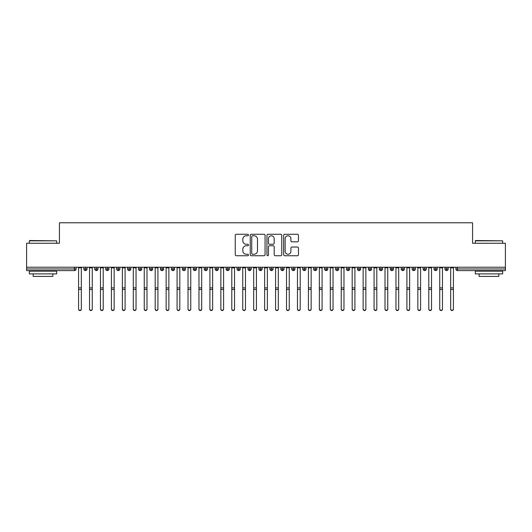 <?xml version="1.0" encoding="UTF-8"?>
<svg xmlns="http://www.w3.org/2000/svg" width="532" height="532" viewBox="0 0 532 532"><rect width="100%" height="100%" fill="white"/><g stroke="black" fill="none" stroke-linecap="round" stroke-linejoin="round"><path stroke-width="0.8" d="M248.491 235.011A0.751 0.751 0 0 0 247.739 234.26L236.328 234.26A1.077 1.077 0 0 0 235.25 235.33L235.25 254.668A1.077 1.077 0 0 0 236.328 255.746L247.739 255.746A0.751 0.751 0 0 0 248.491 254.988A0.751 0.751 0 0 0 247.739 254.236L246.263 254.236A3.438 3.438 0 0 1 242.825 250.798L242.825 249.189A3.438 3.438 0 0 1 246.263 245.751L247.739 245.751A0.751 0.751 0 0 0 248.491 244.999A0.751 0.751 0 0 0 247.739 244.248L246.263 244.248A3.438 3.438 0 0 1 242.825 240.81L242.825 239.201A3.438 3.438 0 0 1 246.263 235.762L247.739 235.762A0.751 0.751 0 0 0 248.491 235.011M297.395 241.834A1.077 1.077 0 0 0 298.465 240.757L298.465 235.33A1.077 1.077 0 0 0 297.395 234.26L284.72 234.26A1.077 1.077 0 0 0 283.642 235.33L283.642 254.668A1.077 1.077 0 0 0 284.72 255.746L297.395 255.746A1.077 1.077 0 0 0 298.465 254.668L298.465 248.118A1.077 1.077 0 0 0 297.395 247.041L291.968 247.041A1.077 1.077 0 0 0 290.898 248.118L290.898 251.363A2.873 2.873 0 0 1 288.025 254.236A2.873 2.873 0 0 1 285.145 251.363L285.145 238.635A2.873 2.873 0 0 1 288.025 235.762A2.873 2.873 0 0 1 290.898 238.635L290.898 240.757A1.077 1.077 0 0 0 291.968 241.834L297.395 241.834M26.6 267.217L505.4 267.217L505.4 243.25L472.569 243.25L472.569 222.782L59.431 222.782L59.431 243.25L26.6 243.25L26.6 268.966L74.453 268.966L74.453 267.217M265.062 235.33A1.077 1.077 0 0 0 263.985 234.26L251.31 234.26A1.077 1.077 0 0 0 250.233 235.33L250.233 254.668A1.077 1.077 0 0 0 251.31 255.746L263.985 255.746A1.077 1.077 0 0 0 265.062 254.668L265.062 235.33M268.015 234.26L280.69 234.26A1.077 1.077 0 0 1 281.767 235.33L281.767 254.668A1.077 1.077 0 0 1 280.69 255.746L275.263 255.746A1.077 1.077 0 0 1 274.193 254.668L274.193 246.828A1.077 1.077 0 0 0 273.115 245.751L269.518 245.751A1.077 1.077 0 0 0 268.441 246.828L268.441 254.988A0.751 0.751 0 0 1 267.689 255.746A0.751 0.751 0 0 1 266.938 254.988L266.938 235.33A1.077 1.077 0 0 1 268.015 234.26M76.096 268.966L74.453 268.966L74.453 270.608A1.643 1.643 0 0 0 76.096 268.966L76.096 267.217L76.096 268.966A1.643 1.643 0 0 1 74.453 270.608L26.6 270.608L26.6 268.966M505.4 267.217L505.4 270.608L457.547 270.608A1.643 1.643 0 0 1 455.904 268.966L455.904 267.217L455.904 268.966A1.643 1.643 0 0 0 457.547 270.608L457.547 268.966L505.4 268.966M85.453 267.217L85.453 270.608A1.643 1.643 0 0 1 83.81 268.966L83.81 267.217L83.81 268.966A1.643 1.643 0 0 0 85.453 270.608A1.643 1.643 0 0 0 87.035 268.966L87.035 267.217M96.398 267.217L96.398 270.608A1.643 1.643 0 0 1 94.756 268.966L94.756 267.217L94.756 268.966A1.643 1.643 0 0 0 96.398 270.608A1.643 1.643 0 0 0 97.981 268.966L97.981 267.217M107.338 267.217L107.338 270.608A1.643 1.643 0 0 1 105.695 268.966L105.695 267.217L105.695 268.966A1.643 1.643 0 0 0 107.338 270.608A1.643 1.643 0 0 0 108.927 268.966L108.927 267.217M118.284 267.217L118.284 270.608A1.643 1.643 0 0 1 116.641 268.966L116.641 267.217L116.641 268.966A1.643 1.643 0 0 0 118.284 270.608A1.643 1.643 0 0 0 119.873 268.966L119.873 267.217M129.229 267.217L129.229 270.608A1.643 1.643 0 0 1 127.587 268.966L127.587 267.217L127.587 268.966A1.643 1.643 0 0 0 129.229 270.608A1.643 1.643 0 0 0 130.812 268.966L130.812 267.217M140.169 267.217L140.169 270.608A1.643 1.643 0 0 1 138.533 268.966L138.533 267.217L138.533 268.966A1.643 1.643 0 0 0 140.169 270.608A1.643 1.643 0 0 0 141.758 268.966L141.758 267.217M151.115 267.217L151.115 270.608A1.643 1.643 0 0 1 149.472 268.966L149.472 267.217L149.472 268.966A1.643 1.643 0 0 0 151.115 270.608A1.643 1.643 0 0 0 152.704 268.966L152.704 267.217M162.06 267.217L162.06 270.608A1.643 1.643 0 0 1 160.418 268.966L160.418 267.217L160.418 268.966A1.643 1.643 0 0 0 162.06 270.608A1.643 1.643 0 0 0 163.643 268.966L163.643 267.217M173.006 267.217L173.006 270.608A1.643 1.643 0 0 1 171.364 268.966L171.364 267.217L171.364 268.966A1.643 1.643 0 0 0 173.006 270.608A1.643 1.643 0 0 0 174.589 268.966L174.589 267.217M183.946 267.217L183.946 270.608A1.643 1.643 0 0 1 182.303 268.966L182.303 267.217L182.303 268.966A1.643 1.643 0 0 0 183.946 270.608A1.643 1.643 0 0 0 185.535 268.966L185.535 267.217M194.892 267.217L194.892 270.608A1.643 1.643 0 0 1 193.249 268.966L193.249 267.217L193.249 268.966A1.643 1.643 0 0 0 194.892 270.608A1.643 1.643 0 0 0 196.481 268.966L196.481 267.217M205.837 267.217L205.837 270.608A1.643 1.643 0 0 1 204.195 268.966L204.195 267.217L204.195 268.966A1.643 1.643 0 0 0 205.837 270.608A1.643 1.643 0 0 0 207.42 268.966L207.42 267.217M216.777 267.217L216.777 270.608A1.643 1.643 0 0 1 215.141 268.966A1.643 1.643 0 0 0 216.777 270.608A1.643 1.643 0 0 1 215.141 268.966L215.141 267.217M218.366 267.217L218.366 268.966A1.643 1.643 0 0 1 216.777 270.608A1.643 1.643 0 0 0 218.366 268.966L215.141 268.966M227.723 270.608A1.643 1.643 0 0 1 226.08 268.966L226.08 267.217L226.08 268.966A1.643 1.643 0 0 0 227.723 270.608A1.643 1.643 0 0 0 229.312 268.966L229.312 267.217L229.312 268.966A1.643 1.643 0 0 1 227.723 270.608L227.723 268.966L229.312 268.966M238.668 267.217L238.668 270.608A1.643 1.643 0 0 1 237.026 268.966L237.026 267.217L237.026 268.966A1.643 1.643 0 0 0 238.668 270.608A1.643 1.643 0 0 0 240.251 268.966L240.251 267.217M249.614 267.217L249.614 270.608A1.643 1.643 0 0 1 247.972 268.966L247.972 267.217L247.972 268.966A1.643 1.643 0 0 0 249.614 270.608A1.643 1.643 0 0 0 251.197 268.966L251.197 267.217M260.554 267.217L260.554 268.966L258.911 268.966L258.911 267.217L258.911 268.966A1.643 1.643 0 0 0 260.554 270.608A1.643 1.643 0 0 0 262.143 268.966L262.143 267.217L262.143 268.966A1.643 1.643 0 0 1 260.554 270.608A1.643 1.643 0 0 1 258.911 268.966A1.643 1.643 0 0 0 260.554 270.608L260.554 268.966L262.143 268.966M271.5 267.217L271.5 270.608A1.643 1.643 0 0 1 269.857 268.966L269.857 267.217L269.857 268.966A1.643 1.643 0 0 0 271.5 270.608A1.643 1.643 0 0 0 273.089 268.966L273.089 267.217M282.445 267.217L282.445 270.608A1.643 1.643 0 0 1 280.803 268.966L280.803 267.217L280.803 268.966A1.643 1.643 0 0 0 282.445 270.608A1.643 1.643 0 0 0 284.028 268.966L284.028 267.217M293.385 267.217L293.385 270.608A1.643 1.643 0 0 1 291.749 268.966L291.749 267.217L291.749 268.966A1.643 1.643 0 0 0 293.385 270.608A1.643 1.643 0 0 0 294.974 268.966L294.974 267.217M304.331 267.217L304.331 270.608A1.643 1.643 0 0 1 302.688 268.966L302.688 267.217M305.92 267.217L305.92 268.966A1.643 1.643 0 0 1 304.331 270.608A1.643 1.643 0 0 0 305.92 268.966L302.688 268.966A1.643 1.643 0 0 0 304.331 270.608M315.277 267.217L315.277 270.608A1.643 1.643 0 0 1 313.634 268.966L313.634 267.217L313.634 268.966A1.643 1.643 0 0 0 315.277 270.608A1.643 1.643 0 0 0 316.859 268.966L316.859 267.217M326.222 267.217L326.222 270.608A1.643 1.643 0 0 1 324.58 268.966L324.58 267.217M327.805 267.217L327.805 268.966A1.643 1.643 0 0 1 326.222 270.608A1.643 1.643 0 0 0 327.805 268.966L324.58 268.966A1.643 1.643 0 0 0 326.222 270.608M337.162 267.217L337.162 270.608A1.643 1.643 0 0 1 335.519 268.966L335.519 267.217M338.751 267.217L338.751 268.966A1.643 1.643 0 0 1 337.162 270.608A1.643 1.643 0 0 0 338.751 268.966L335.519 268.966A1.643 1.643 0 0 0 337.162 270.608M348.108 267.217L348.108 270.608A1.643 1.643 0 0 1 346.465 268.966A1.643 1.643 0 0 0 348.108 270.608A1.643 1.643 0 0 1 346.465 268.966L346.465 267.217M349.697 267.217L349.697 268.966L349.697 267.217M359.053 267.217L359.053 270.608A1.643 1.643 0 0 1 357.411 268.966L357.411 267.217M360.636 267.217L360.636 268.966A1.643 1.643 0 0 1 359.053 270.608A1.643 1.643 0 0 0 360.636 268.966L357.411 268.966A1.643 1.643 0 0 0 359.053 270.608M369.993 267.217L369.993 270.608A1.643 1.643 0 0 1 368.357 268.966L368.357 267.217M371.582 267.217L371.582 268.966A1.643 1.643 0 0 1 369.993 270.608A1.643 1.643 0 0 0 371.582 268.966L368.357 268.966A1.643 1.643 0 0 0 369.993 270.608M380.939 267.217L380.939 270.608A1.643 1.643 0 0 1 379.296 268.966L379.296 267.217M382.528 267.217L382.528 268.966A1.643 1.643 0 0 1 380.939 270.608A1.643 1.643 0 0 0 382.528 268.966L379.296 268.966A1.643 1.643 0 0 0 380.939 270.608M391.885 267.217L391.885 270.608A1.643 1.643 0 0 1 390.242 268.966L390.242 267.217M393.467 267.217L393.467 268.966A1.643 1.643 0 0 1 391.885 270.608A1.643 1.643 0 0 0 393.467 268.966L390.242 268.966A1.643 1.643 0 0 0 391.885 270.608M402.83 267.217L402.83 270.608A1.643 1.643 0 0 1 401.188 268.966L401.188 267.217M404.413 267.217L404.413 268.966L404.413 267.217M413.77 267.217L413.77 270.608A1.643 1.643 0 0 1 412.127 268.966L412.127 267.217M415.359 267.217L415.359 268.966A1.643 1.643 0 0 1 413.77 270.608A1.643 1.643 0 0 0 415.359 268.966L412.127 268.966A1.643 1.643 0 0 0 413.77 270.608M424.716 267.217L424.716 270.608A1.643 1.643 0 0 1 423.073 268.966L423.073 267.217L423.073 268.966A1.643 1.643 0 0 0 424.716 270.608A1.643 1.643 0 0 0 426.305 268.966L426.305 267.217M435.661 267.217L435.661 270.608A1.643 1.643 0 0 1 434.019 268.966L434.019 267.217M437.244 267.217L437.244 268.966L437.244 267.217M446.601 267.217L446.601 270.608A1.643 1.643 0 0 1 444.965 268.966A1.643 1.643 0 0 0 446.601 270.608A1.643 1.643 0 0 1 444.965 268.966L444.965 267.217M448.19 267.217L448.19 268.966L448.19 267.217M227.723 267.217L227.723 268.966L226.08 268.966M348.108 270.608A1.643 1.643 0 0 0 349.697 268.966A1.643 1.643 0 0 1 348.108 270.608M402.83 270.608A1.643 1.643 0 0 0 404.413 268.966A1.643 1.643 0 0 1 402.83 270.608A1.643 1.643 0 0 1 401.188 268.966L404.413 268.966M435.661 270.608A1.643 1.643 0 0 0 437.244 268.966A1.643 1.643 0 0 1 435.661 270.608A1.643 1.643 0 0 1 434.019 268.966L437.244 268.966M446.601 270.608A1.643 1.643 0 0 0 448.19 268.966A1.643 1.643 0 0 1 446.601 270.608M252.494 235.762A0.751 0.751 0 0 0 251.742 236.514L251.742 253.485A0.751 0.751 0 0 0 252.494 254.236L254.05 254.236A3.438 3.438 0 0 0 257.488 250.798L257.488 239.201A3.438 3.438 0 0 0 254.05 235.762L252.494 235.762M274.193 238.688A2.873 2.873 0 0 0 271.32 235.816A2.873 2.873 0 0 0 268.441 238.688L268.441 243.177A1.077 1.077 0 0 0 269.518 244.248L273.115 244.248A1.077 1.077 0 0 0 274.193 243.177L274.193 238.688M81.323 309.218A1.37 1.337 180 0 1 79.953 310.555A1.37 1.337 180 0 1 78.583 309.218L78.583 308.926A1.37 1.337 -0 0 0 79.953 310.262A1.37 1.337 -0 0 0 81.323 308.926L81.323 289.787M78.583 267.217L78.583 308.926M81.323 267.217L81.323 308.926M92.262 309.218A1.37 1.337 180 0 1 90.899 310.555A1.37 1.337 180 0 1 89.529 309.218L89.529 308.926A1.37 1.337 -0 0 0 90.899 310.262A1.37 1.337 -0 0 0 92.262 308.926L92.262 289.787M103.208 309.218A1.37 1.337 180 0 1 101.838 310.555A1.37 1.337 180 0 1 100.475 309.218L100.475 308.926A1.37 1.337 -0 0 0 101.838 310.262A1.37 1.337 -0 0 0 103.208 308.926L103.208 289.787M114.154 309.218A1.37 1.337 180 0 1 112.784 310.555A1.37 1.337 180 0 1 111.414 309.218L111.414 308.926A1.37 1.337 -0 0 0 112.784 310.262A1.37 1.337 -0 0 0 114.154 308.926L114.154 289.787M125.093 309.218A1.37 1.337 180 0 1 123.73 310.555A1.37 1.337 180 0 1 122.36 309.218L122.36 308.926A1.37 1.337 -0 0 0 123.73 310.262A1.37 1.337 -0 0 0 125.093 308.926L125.093 289.787M89.529 267.217L89.529 308.926M92.262 267.217L92.262 308.926M100.475 267.217L100.475 308.926M103.208 267.217L103.208 308.926M111.414 267.217L111.414 308.926M114.154 267.217L114.154 308.926M122.36 267.217L122.36 308.926M125.093 267.217L125.093 308.926M29.666 240.511L56.698 240.843L29.333 240.843L29.666 240.511M43.019 273.894L29.333 273.894L29.333 271.154L56.698 271.154L56.698 273.894L43.019 273.894M52.867 273.894L52.867 276.407L33.164 276.407L33.164 273.894M475.635 240.511L502.667 240.843L475.302 240.843L475.635 240.511M488.981 273.894L475.302 273.894L475.302 271.154L502.667 271.154L502.667 273.894L488.981 273.894M498.836 273.894L498.836 276.407L479.133 276.407L479.133 273.894M136.039 309.218A1.37 1.337 180 0 1 134.669 310.555A1.37 1.337 180 0 1 133.306 309.218L133.306 308.926A1.37 1.337 -0 0 0 134.669 310.262A1.37 1.337 -0 0 0 136.039 308.926L136.039 289.787M133.306 267.217L133.306 308.926M136.039 267.217L136.039 308.926M146.985 309.218A1.37 1.337 180 0 1 145.615 310.555A1.37 1.337 180 0 1 144.245 309.218L144.245 308.926A1.37 1.337 -0 0 0 145.615 310.262A1.37 1.337 -0 0 0 146.985 308.926L146.985 289.787M157.931 309.218A1.37 1.337 180 0 1 156.561 310.555A1.37 1.337 180 0 1 155.191 309.218L155.191 308.926A1.37 1.337 -0 0 0 156.561 310.262A1.37 1.337 -0 0 0 157.931 308.926L157.931 289.787M168.87 309.218A1.37 1.337 180 0 1 167.507 310.555A1.37 1.337 180 0 1 166.137 309.218L166.137 308.926A1.37 1.337 -0 0 0 167.507 310.262A1.37 1.337 -0 0 0 168.87 308.926L168.87 289.787M179.816 309.218A1.37 1.337 180 0 1 178.446 310.555A1.37 1.337 180 0 1 177.083 309.218L177.083 308.926A1.37 1.337 -0 0 0 178.446 310.262A1.37 1.337 -0 0 0 179.816 308.926L179.816 289.787M144.245 267.217L144.245 308.926M146.985 267.217L146.985 308.926M155.191 267.217L155.191 308.926M157.931 267.217L157.931 308.926M166.137 309.218L166.137 267.217M168.87 267.217L168.87 308.926M177.083 267.217L177.083 308.926M179.816 267.217L179.816 308.926M190.762 309.218A1.37 1.337 180 0 1 189.392 310.555A1.37 1.337 180 0 1 188.022 309.218L188.022 308.926A1.37 1.337 -0 0 0 189.392 310.262A1.37 1.337 -0 0 0 190.762 308.926L190.762 289.787M201.701 309.218A1.37 1.337 180 0 1 200.338 310.555A1.37 1.337 180 0 1 198.968 309.218L198.968 308.926A1.37 1.337 -0 0 0 200.338 310.262A1.37 1.337 -0 0 0 201.701 308.926L201.701 289.787M212.647 309.218A1.37 1.337 180 0 1 211.277 310.555A1.37 1.337 180 0 1 209.914 309.218L209.914 308.926A1.37 1.337 -0 0 0 211.277 310.262A1.37 1.337 -0 0 0 212.647 308.926L212.647 289.787M223.593 309.218A1.37 1.337 180 0 1 222.223 310.555A1.37 1.337 180 0 1 220.853 309.218L220.853 308.926A1.37 1.337 -0 0 0 222.223 310.262A1.37 1.337 -0 0 0 223.593 308.926L223.593 289.787M234.539 309.218A1.37 1.337 180 0 1 233.169 310.555A1.37 1.337 180 0 1 231.799 309.218L231.799 308.926A1.37 1.337 -0 0 0 233.169 310.262A1.37 1.337 -0 0 0 234.539 308.926L234.539 289.787M188.022 267.217L188.022 308.926M190.762 267.217L190.762 308.926M198.968 267.217L198.968 308.926M201.701 267.217L201.701 308.926M209.914 267.217L209.914 308.926M212.647 267.217L212.647 308.926M220.853 267.217L220.853 308.926M223.593 267.217L223.593 308.926M231.799 267.217L231.799 308.926M234.539 267.217L234.539 308.926M245.478 309.218A1.37 1.337 180 0 1 244.115 310.555A1.37 1.337 180 0 1 242.745 309.218L242.745 308.926A1.37 1.337 -0 0 0 244.115 310.262A1.37 1.337 -0 0 0 245.478 308.926L245.478 289.787M242.745 267.217L242.745 308.926M245.478 267.217L245.478 308.926M256.424 309.218A1.37 1.337 180 0 1 255.054 310.555A1.37 1.337 180 0 1 253.691 309.218L253.691 308.926A1.37 1.337 -0 0 0 255.054 310.262A1.37 1.337 -0 0 0 256.424 308.926L256.424 289.787M253.691 267.217L253.691 308.926M256.424 267.217L256.424 308.926M267.37 309.218A1.37 1.337 180 0 1 266 310.555A1.37 1.337 180 0 1 264.63 309.218L264.63 308.926A1.37 1.337 -0 0 0 266 310.262A1.37 1.337 -0 0 0 267.37 308.926L267.37 289.787M264.63 309.218L264.63 267.217M267.37 267.217L267.37 308.926M278.309 309.218A1.37 1.337 180 0 1 276.946 310.555A1.37 1.337 180 0 1 275.576 309.218L275.576 308.926A1.37 1.337 -0 0 0 276.946 310.262A1.37 1.337 -0 0 0 278.309 308.926L278.309 289.787M275.576 267.217L275.576 308.926M278.309 267.217L278.309 308.926M289.255 309.218A1.37 1.337 180 0 1 287.885 310.555A1.37 1.337 180 0 1 286.522 309.218L286.522 308.926A1.37 1.337 -0 0 0 287.885 310.262A1.37 1.337 -0 0 0 289.255 308.926L289.255 289.787M286.522 267.217L286.522 308.926M289.255 267.217L289.255 308.926M300.201 309.218A1.37 1.337 180 0 1 298.831 310.555A1.37 1.337 180 0 1 297.461 309.218L297.461 308.926A1.37 1.337 -0 0 0 298.831 310.262A1.37 1.337 -0 0 0 300.201 308.926L300.201 289.787M297.461 267.217L297.461 308.926M300.201 267.217L300.201 308.926M311.147 309.218A1.37 1.337 180 0 1 309.777 310.555A1.37 1.337 180 0 1 308.407 309.218L308.407 308.926A1.37 1.337 -0 0 0 309.777 310.262A1.37 1.337 -0 0 0 311.147 308.926L311.147 289.787M308.407 309.218L308.407 267.217M311.147 267.217L311.147 308.926M322.086 309.218A1.37 1.337 180 0 1 320.723 310.555A1.37 1.337 180 0 1 319.353 309.218L319.353 308.926A1.37 1.337 -0 0 0 320.723 310.262A1.37 1.337 -0 0 0 322.086 308.926L322.086 289.787M319.353 267.217L319.353 308.926M322.086 267.217L322.086 308.926M333.032 309.218A1.37 1.337 180 0 1 331.662 310.555A1.37 1.337 180 0 1 330.299 309.218L330.299 308.926A1.37 1.337 -0 0 0 331.662 310.262A1.37 1.337 -0 0 0 333.032 308.926L333.032 289.787M330.299 267.217L330.299 308.926M333.032 267.217L333.032 308.926M343.978 309.218A1.37 1.337 180 0 1 342.608 310.555A1.37 1.337 180 0 1 341.238 309.218L341.238 308.926A1.37 1.337 -0 0 0 342.608 310.262A1.37 1.337 -0 0 0 343.978 308.926L343.978 289.787M341.238 267.217L341.238 308.926M343.978 267.217L343.978 308.926M354.917 309.218A1.37 1.337 180 0 1 353.554 310.555A1.37 1.337 180 0 1 352.184 309.218L352.184 308.926A1.37 1.337 -0 0 0 353.554 310.262A1.37 1.337 -0 0 0 354.917 308.926L354.917 289.787M352.184 267.217L352.184 308.926M354.917 267.217L354.917 308.926M365.863 309.218A1.37 1.337 180 0 1 364.493 310.555A1.37 1.337 180 0 1 363.13 309.218L363.13 308.926A1.37 1.337 -0 0 0 364.493 310.262A1.37 1.337 -0 0 0 365.863 308.926L365.863 289.787M363.13 267.217L363.13 308.926M365.863 267.217L365.863 308.926M376.809 309.218A1.37 1.337 180 0 1 375.439 310.555A1.37 1.337 180 0 1 374.069 309.218L374.069 308.926A1.37 1.337 -0 0 0 375.439 310.262A1.37 1.337 -0 0 0 376.809 308.926L376.809 289.787M374.069 267.217L374.069 308.926M376.809 267.217L376.809 308.926M387.755 309.218A1.37 1.337 180 0 1 386.385 310.555A1.37 1.337 180 0 1 385.015 309.218L385.015 308.926A1.37 1.337 -0 0 0 386.385 310.262A1.37 1.337 -0 0 0 387.755 308.926L387.755 289.787M385.015 267.217L385.015 308.926M387.755 267.217L387.755 308.926M398.694 309.218A1.37 1.337 180 0 1 397.331 310.555A1.37 1.337 180 0 1 395.961 309.218L395.961 308.926A1.37 1.337 -0 0 0 397.331 310.262A1.37 1.337 -0 0 0 398.694 308.926L398.694 289.787M395.961 267.217L395.961 308.926M398.694 267.217L398.694 308.926M409.64 309.218A1.37 1.337 180 0 1 408.27 310.555A1.37 1.337 180 0 1 406.907 309.218L406.907 308.926A1.37 1.337 -0 0 0 408.27 310.262A1.37 1.337 -0 0 0 409.64 308.926L409.64 289.787M406.907 267.217L406.907 308.926M409.64 267.217L409.64 308.926M420.586 309.218A1.37 1.337 180 0 1 419.216 310.555A1.37 1.337 180 0 1 417.846 309.218L417.846 308.926A1.37 1.337 -0 0 0 419.216 310.262A1.37 1.337 -0 0 0 420.586 308.926L420.586 289.787M417.846 267.217L417.846 308.926M420.586 267.217L420.586 308.926M431.525 309.218A1.37 1.337 180 0 1 430.162 310.555A1.37 1.337 180 0 1 428.792 309.218L428.792 308.926A1.37 1.337 -0 0 0 430.162 310.262A1.37 1.337 -0 0 0 431.525 308.926L431.525 289.787M428.792 267.217L428.792 308.926M431.525 267.217L431.525 308.926M442.471 309.218A1.37 1.337 180 0 1 441.101 310.555A1.37 1.337 180 0 1 439.738 309.218L439.738 308.926A1.37 1.337 -0 0 0 441.101 310.262A1.37 1.337 -0 0 0 442.471 308.926L442.471 289.787M439.738 267.217L439.738 308.926M442.471 267.217L442.471 308.926M453.417 309.218A1.37 1.337 180 0 1 452.047 310.555A1.37 1.337 180 0 1 450.677 309.218L450.677 308.926A1.37 1.337 -0 0 0 452.047 310.262A1.37 1.337 -0 0 0 453.417 308.926L453.417 289.787M450.677 267.217L450.677 308.926M453.417 267.217L453.417 308.926M457.547 267.217L457.547 268.966L455.904 268.966A1.643 1.643 0 0 0 457.547 270.608M83.81 268.966A1.643 1.643 0 0 0 85.453 270.608A1.643 1.643 0 0 0 87.035 268.966L83.81 268.966M94.756 268.966A1.643 1.643 0 0 0 96.398 270.608A1.643 1.643 0 0 0 97.981 268.966L94.756 268.966M105.695 268.966A1.643 1.643 0 0 0 107.338 270.608A1.643 1.643 0 0 0 108.927 268.966L105.695 268.966M116.641 268.966A1.643 1.643 0 0 0 118.284 270.608A1.643 1.643 0 0 0 119.873 268.966L116.641 268.966M127.587 268.966A1.643 1.643 0 0 0 129.229 270.608A1.643 1.643 0 0 0 130.812 268.966L127.587 268.966M138.533 268.966L141.758 268.966A1.643 1.643 0 0 1 140.169 270.608M149.472 268.966A1.643 1.643 0 0 0 151.115 270.608A1.643 1.643 0 0 0 152.704 268.966L149.472 268.966M160.418 268.966L163.643 268.966A1.643 1.643 0 0 1 162.06 270.608M171.364 268.966A1.643 1.643 0 0 0 173.006 270.608A1.643 1.643 0 0 0 174.589 268.966L171.364 268.966M182.303 268.966A1.643 1.643 0 0 0 183.946 270.608A1.643 1.643 0 0 0 185.535 268.966L182.303 268.966M193.249 268.966A1.643 1.643 0 0 0 194.892 270.608A1.643 1.643 0 0 0 196.481 268.966L193.249 268.966M204.195 268.966A1.643 1.643 0 0 0 205.837 270.608A1.643 1.643 0 0 0 207.42 268.966L204.195 268.966M237.026 268.966L240.251 268.966A1.643 1.643 0 0 1 238.668 270.608M247.972 268.966A1.643 1.643 0 0 0 249.614 270.608A1.643 1.643 0 0 0 251.197 268.966L247.972 268.966M269.857 268.966L273.089 268.966A1.643 1.643 0 0 1 271.5 270.608M280.803 268.966A1.643 1.643 0 0 0 282.445 270.608A1.643 1.643 0 0 0 284.028 268.966L280.803 268.966M291.749 268.966L294.974 268.966A1.643 1.643 0 0 1 293.385 270.608M313.634 268.966L316.859 268.966A1.643 1.643 0 0 1 315.277 270.608M346.465 268.966L349.697 268.966M423.073 268.966L426.305 268.966A1.643 1.643 0 0 1 424.716 270.608M444.965 268.966L448.19 268.966M81.323 267.849L78.583 267.849M81.323 287.892L78.583 287.892M81.323 289.494L78.583 289.494M92.262 267.849L89.529 267.849M92.262 287.892L89.529 287.892M92.262 289.494L89.529 289.494M103.208 267.849L100.475 267.849M103.208 287.892L100.475 287.892M103.208 289.494L100.475 289.494M114.154 267.849L111.414 267.849M114.154 287.892L111.414 287.892M114.154 289.494L111.414 289.494M125.093 267.849L122.36 267.849M125.093 287.892L122.36 287.892M125.093 289.494L122.36 289.494M136.039 267.849L133.306 267.849M136.039 287.892L133.306 287.892M136.039 289.494L133.306 289.494M146.985 267.849L144.245 267.849M146.985 287.892L144.245 287.892M146.985 289.494L144.245 289.494M157.931 267.849L155.191 267.849M157.931 287.892L155.191 287.892M157.931 289.494L155.191 289.494M168.87 267.849L166.137 267.849M168.87 287.892L166.137 287.892M168.87 289.494L166.137 289.494M179.816 267.849L177.083 267.849M179.816 287.892L177.083 287.892M179.816 289.494L177.083 289.494M190.762 267.849L188.022 267.849M190.762 287.892L188.022 287.892M190.762 289.494L188.022 289.494M201.701 267.849L198.968 267.849M201.701 287.892L198.968 287.892M201.701 289.494L198.968 289.494M212.647 267.849L209.914 267.849M212.647 287.892L209.914 287.892M212.647 289.494L209.914 289.494M223.593 267.849L220.853 267.849M223.593 287.892L220.853 287.892M223.593 289.494L220.853 289.494M234.539 267.849L231.799 267.849M234.539 287.892L231.799 287.892M234.539 289.494L231.799 289.494M245.478 267.849L242.745 267.849M245.478 287.892L242.745 287.892M245.478 289.494L242.745 289.494M256.424 267.849L253.691 267.849M256.424 287.892L253.691 287.892M256.424 289.494L253.691 289.494M267.37 267.849L264.63 267.849M267.37 287.892L264.63 287.892M267.37 289.494L264.63 289.494M278.309 267.849L275.576 267.849M278.309 287.892L275.576 287.892M278.309 289.494L275.576 289.494M289.255 267.849L286.522 267.849M289.255 287.892L286.522 287.892M289.255 289.494L286.522 289.494M300.201 267.849L297.461 267.849M300.201 287.892L297.461 287.892M300.201 289.494L297.461 289.494M311.147 267.849L308.407 267.849M311.147 287.892L308.407 287.892M311.147 289.494L308.407 289.494M322.086 267.849L319.353 267.849M322.086 287.892L319.353 287.892M322.086 289.494L319.353 289.494M333.032 267.849L330.299 267.849M333.032 287.892L330.299 287.892M333.032 289.494L330.299 289.494M343.978 267.849L341.238 267.849M343.978 287.892L341.238 287.892M343.978 289.494L341.238 289.494M354.917 267.849L352.184 267.849M354.917 287.892L352.184 287.892M354.917 289.494L352.184 289.494M365.863 267.849L363.13 267.849M365.863 287.892L363.13 287.892M365.863 289.494L363.13 289.494M376.809 267.849L374.069 267.849M376.809 287.892L374.069 287.892M376.809 289.494L374.069 289.494M387.755 267.849L385.015 267.849M387.755 287.892L385.015 287.892M387.755 289.494L385.015 289.494M398.694 267.849L395.961 267.849M398.694 287.892L395.961 287.892M398.694 289.494L395.961 289.494M409.64 267.849L406.907 267.849M409.64 287.892L406.907 287.892M409.64 289.494L406.907 289.494M420.586 267.849L417.846 267.849M420.586 287.892L417.846 287.892M420.586 289.494L417.846 289.494M431.525 267.849L428.792 267.849M431.525 287.892L428.792 287.892M431.525 289.494L428.792 289.494M442.471 267.849L439.738 267.849M442.471 287.892L439.738 287.892M442.471 289.494L439.738 289.494M453.417 267.849L450.677 267.849M453.417 287.892L450.677 287.892M453.417 289.494L450.677 289.494M29.333 243.25L29.333 240.843M35.571 271.154L35.571 270.608M50.46 271.154L50.46 270.608M56.698 243.25L56.698 240.843M475.302 243.25L475.302 240.843M481.54 271.154L481.54 270.608M496.429 271.154L496.429 270.608M502.667 243.25L502.667 240.843"/></g></svg>
